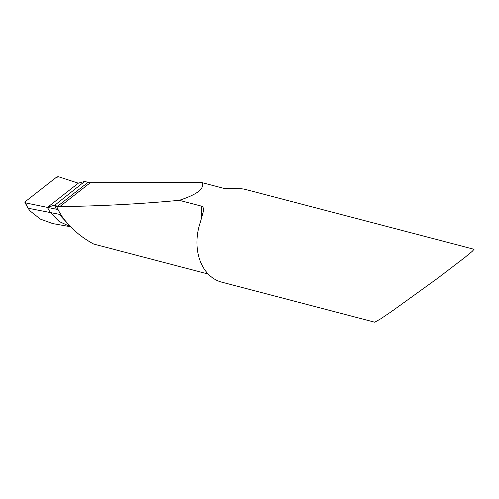 <?xml version="1.0" encoding="UTF-8"?>
<svg xmlns="http://www.w3.org/2000/svg" width="499" height="499" viewBox="0 0 499 499"><rect width="100%" height="100%" fill="white"/><g stroke="black" fill="none" stroke-linecap="round" stroke-linejoin="round"><path stroke-width="0.75" d="M58.246 210.06L56.643 209.281A9.568 4.435 -22 0 0 56.318 209.206L47.442 207.384L78.337 183.177L58.714 176.796L56.1 177.501L25.486 201.49L25.437 202.868L47.442 207.384L78.337 183.177L84.674 181.43L88.055 182.347L57.522 206.274L59.836 206.586C99.962 206.112 139.776 204.022 179.284 200.324L201.49 206.137L202.756 206.892L203.43 208.214L203.561 210.69L200.361 222.223A47.848 36.003 104.7 0 0 200.548 261.931A47.848 36.003 104.7 0 0 221.712 282.147L374.737 322.204L380.662 318.861L391.11 311.825L437.392 278.454L464.943 257.39L472.272 251.315L474.05 249.282L245.945 189.564A47.848 36.003 104.7 0 0 238.428 188.684L224.107 188.416L201.883 182.603C204.933 188.503 197.404 194.41 179.284 200.324M52.351 223.44L40.388 219.111L29.921 210.828L28.05 208.214L50.337 212.555L59.219 221.537L70.434 226.658L59.219 221.537L50.337 212.555L47.442 207.384L50.337 212.555L59.169 214.277L61.651 215.88L58.246 210.067L56.493 206.006A9.568 4.435 -22 0 0 55.058 205.351A9.568 4.435 -22 0 0 54.728 205.276L84.674 181.43M61.651 215.88L62.219 216.709C70.421 228.08 80.925 237.2 93.737 244.061L208.195 274.026M56.493 206.006L57.522 206.274M24.95 202.569A1.915 0.886 -22 0 0 25.437 202.868L28.15 208.401L24.95 202.569A1.915 0.886 -22 0 1 25.486 201.49L56.1 177.501A1.915 0.886 -22 0 1 58.714 176.796L78.337 183.177L47.442 207.384L54.347 205.195M201.883 182.603L90.356 182.671A19.143 8.963 51.9 0 1 88.055 182.347M25.437 202.868L47.442 207.384M201.615 218.525A93.787 70.565 -75.3 0 1 201.49 206.137M90.356 182.671L59.836 206.586M54.728 205.276L56.318 209.206M59.169 214.277L65.799 221.475M52.127 223.471L70.502 226.727"/></g></svg>
